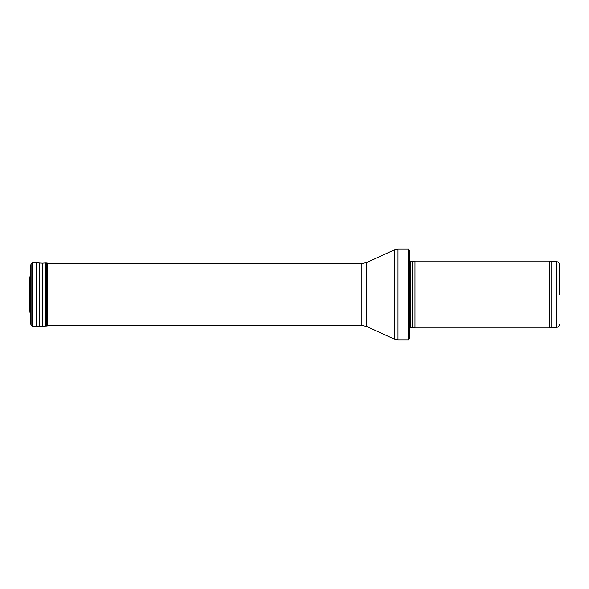 <?xml version="1.0" encoding="UTF-8"?>
<svg xmlns="http://www.w3.org/2000/svg" width="589" height="589" viewBox="0 0 589 589"><rect width="100%" height="100%" fill="white"/><g stroke="black" fill="none" stroke-linecap="round" stroke-linejoin="round"><path stroke-width="0.88" d="M559.55 294.5L559.55 264.38L559.55 294.5M549.677 294.5L549.677 327.963L414.98 327.963L414.98 261.037L549.677 261.037L549.677 294.5M409.62 294.5L409.62 338.138L408.516 340.015L408.516 248.985L409.62 250.862L409.62 330.643M30.363 274.179L29.884 277.522L29.884 311.478L29.848 278.369L29.479 279.37L29.509 305.882M559.55 264.38C558.276 260.721 557.665 262.215 556.87 261.7L556.87 327.3C557.665 326.785 558.276 328.279 559.55 324.62M556.87 261.7L551.989 261.7L551.989 327.3L556.87 327.3M551.989 261.7L551.076 261.545L551.076 327.455L551.989 327.3M412.617 327.337L412.617 261.663L412.617 327.337L414.98 327.963M412.337 261.7L410.386 261.7L410.386 327.3L409.62 327.617M408.516 248.985L397.987 248.985L397.987 340.015L408.516 340.015M366.763 262.495L366.763 326.505L361.19 325.29L361.19 263.71L366.763 262.495L394.645 249.714L394.645 339.286L397.987 340.015M29.921 277.08L29.884 311.478M31.077 263.607L31.077 325.393L32.689 326.63L32.689 262.37L31.077 263.607L30.289 268.128L30.297 320.438M30.334 267.273L30.289 320.872M30.429 266.545L30.334 321.727M32.689 262.37L36.4 262.532L36.4 326.468L46.678 326.019L50.345 325.268M36.4 262.532L36.842 262.576L36.842 326.424M36.842 262.576L39.758 263.011L39.758 325.989M39.758 263.011L42.445 263.128L42.445 325.872M42.445 263.128L45.382 262.952L45.382 326.048M45.382 262.952L45.824 262.944L45.824 326.056M45.824 262.944L46.678 262.981L46.678 326.019M46.678 262.981L47.407 263.077L47.407 325.923M29.479 279.37L29.45 306.611M551.076 261.545L549.677 261.037M551.076 327.455L549.677 327.963M412.617 261.663L414.98 261.037M412.337 327.3L410.386 327.3M410.386 261.7L409.62 261.383M394.645 249.714L397.987 248.985M366.763 326.505L394.645 339.286M361.19 263.71L50.264 263.71M361.19 325.29L47.407 325.29M29.884 277.522L29.848 278.369M30.363 314.82L29.921 311.92M30.289 268.128L30.289 320.688M31.077 325.393L30.429 322.455M32.689 326.63L36.4 326.468M47.407 263.077L50.345 263.732M29.848 310.631L29.479 309.63M29.45 282.389L29.45 306.574M29.509 283.118L29.45 282.425"/></g></svg>
